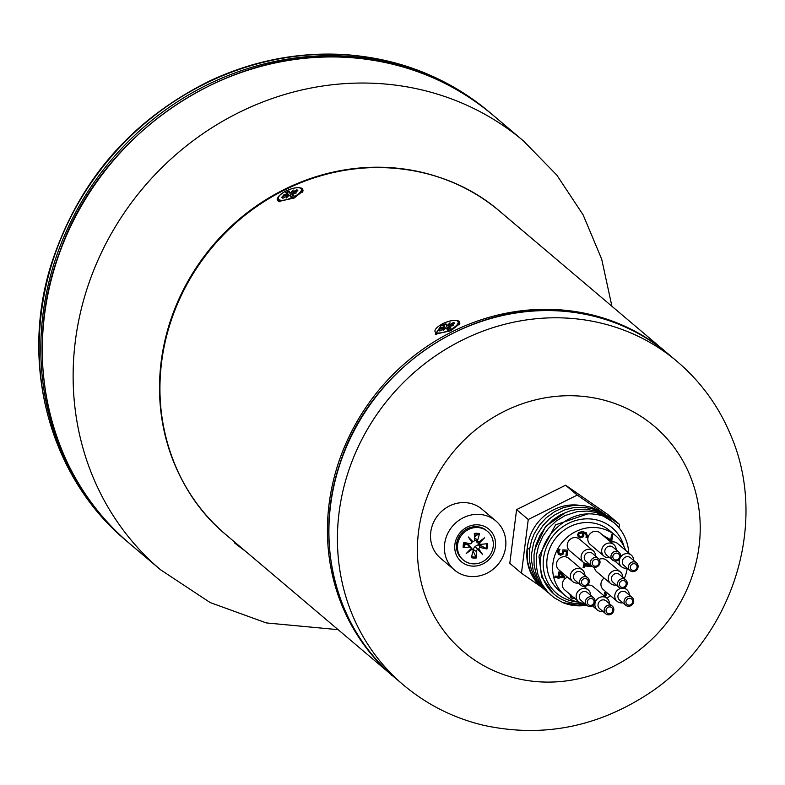 <?xml version="1.0" encoding="UTF-8"?>
<svg xmlns="http://www.w3.org/2000/svg" width="785" height="785" viewBox="0 0 785 785"><rect width="100%" height="100%" fill="white"/><g stroke="black" fill="none" stroke-linecap="round" stroke-linejoin="round"><path stroke-width="1.18" d="M302.608 188.694L303.088 190.941L294.198 197.997L278.547 201.5L277.115 199.213L278.351 196.613L281.403 193.679L285.868 190.951C293.796 187.527 299.37 186.771 302.608 188.694M450.933 330.701L435.283 334.204L442.603 323.646C450.531 320.231 456.114 319.475 459.353 321.399L459.833 323.646L450.933 330.701M543.603 588.927L536.793 582.205L530.405 571.48L527.53 561.501L527.108 548.764A48.022 44.47 130.3 0 0 541.738 587.386M548.195 592.822L542.072 586.925L536.96 579.467L533.123 569.939L531.573 560.824L531.602 553.808L533.525 543.367L537.068 534.546L542.935 525.558L549.569 518.757L555.27 514.558L564.66 509.916L573.511 507.63L583.598 507.228L592.263 508.798L601.231 512.674L607.924 517.609M606.795 516.609L600.682 511.82L591.919 507.493L583.402 505.501L573.354 505.412L563.345 507.64L554.877 511.477L546.291 517.688L539.825 524.655L534.192 533.79L531.553 540.423L529.532 549.657L529.394 560.176L531.19 569.223L535.291 578.633L540.61 585.934L547.027 591.861M585.865 604.499L577.318 605.186L562.766 602.586A48.022 44.47 130.3 0 0 576.985 605.784A48.022 44.47 130.3 0 0 586.748 605.245M562.766 602.586L553.955 597.591L548.175 592.489L542.101 584.344L538.039 574.924L536.263 565.857L536.43 555.338L538.471 546.115L542.808 536.322L548.293 528.521L556.015 521.142L564.994 515.598L577.004 511.702L587.092 511.045L595.815 512.399L604.892 516.039L612.516 521.495M611.387 520.504L603.439 514.567L595.511 511.045L585.787 509.161L576.838 509.436L570.136 510.829L560.5 514.783L552.699 520.023L545.163 527.598L539.874 535.537L535.802 545.438L533.996 554.701L534.114 565.2L536.508 575.277L540.453 583.481L544.456 588.966L551.619 595.746M628.765 553.003A48.022 44.47 130.3 0 0 613.89 522.624A48.022 44.47 130.3 0 0 603.371 516.137C587.013 511.006 571.882 514.528 557.968 526.706A45.245 41.89 130.3 0 0 540.698 557.664A45.245 41.89 130.3 0 0 554.426 594.49A45.245 41.89 130.3 0 0 578.123 603.773A45.245 41.89 130.3 0 0 584.805 603.606M577.112 601.967A42.969 39.79 -49.7 0 1 543.191 562.472A42.969 39.79 -49.7 0 1 579.467 519.621A42.969 39.79 -49.7 0 1 624.026 546.566M588.034 513.812L555.584 524.822L538.981 556.212L541.621 576.965L553.533 593.735M527.275 548.774A45.245 41.89 -49.7 0 1 527.5 546.497A45.245 41.89 -49.7 0 1 578.388 505.167M566.093 512.203L545.546 526.441L534.811 549.372M582.598 532.927L579.369 533.427L578.673 534.624L579.173 536.037L580.664 536.508L582.421 535.929L582.598 532.927L581.852 532.74L579.232 533.309L578.525 534.497L579.104 535.969M583.53 532.976L583.942 535.046L583.127 536.911L580.547 537.843L578.251 536.793L577.623 534.556L578.771 532.446L582.45 531.553L586.336 532.838L587.465 536.243L587.19 537.342L585.953 537.274L586.375 536.008L585.581 533.771L583.383 532.848L585.512 533.712M578.103 536.675L580.4 537.725L582.99 536.793L583.795 534.919L583.383 532.848M585.993 537.166L587.043 537.225L587.317 536.116L586.189 532.721M602.86 535.301L610.828 539.746L611.466 534.693L612.594 534.752L611.809 540.963L610.23 540.767L611.662 540.845L612.437 534.742M606.933 538.745L610.23 540.767M610.377 540.885L607.08 538.873M559.254 553.317L560.696 553.857L562.158 553.386L562.835 549.853L567.781 550.157L567.064 555.525L565.936 555.456L566.485 551.345L563.924 551.198L562.963 554.318L560.51 555.191L558.321 554.181L557.693 551.727L558.586 549.196L559.94 549.274L558.802 551.816L559.205 553.258L558.665 551.688L559.136 550.275M558.174 554.063L560.372 555.064L562.816 554.19L563.777 551.07L566.485 551.345M565.956 555.338L566.917 555.397L567.624 550.148M559.931 549.372L559.273 550.393M583.088 567.555L583.903 567.604L584.128 565.867L591.939 566.279A5.053 4.681 130.3 0 0 599.593 564.14A5.053 4.681 130.3 0 0 591.635 559.401A5.053 4.681 130.3 0 0 591.939 566.279L585.816 561.098A5.053 4.681 -49.7 0 1 585.512 554.21A5.053 4.681 -49.7 0 1 592.351 553.376L598.474 558.567M592.096 566.407L584.266 565.985L584.05 567.722L583.069 567.673L584.148 562.923M584.619 563.198L584.433 564.729L590.487 565.053M584.433 564.729L584.472 563.12M604.45 596.149L605.049 594.922L604.519 592.469L605.883 592.538L606.148 595.079L605.392 596.953M605.245 596.826L606 594.952L605.745 592.42M571.078 595.03L571.431 596.541L573.276 597.149M571.539 596.649L570.94 594.902M574.453 597.905L572.599 598.484L570.538 597.513L570.067 594.431M570.401 597.385L572.451 598.366L574.306 597.778M559.754 573.04L559.195 576.21L563.09 576.533L559.754 573.04L559.332 576.337M558.007 578.594L558.881 578.643L559.028 577.475L564.297 577.75L564.454 576.543L560.176 572.029L564.601 576.671L564.444 577.878L559.175 577.593L559.028 578.761L557.998 578.712L558.145 577.544L554.848 577.367L555.005 576.102L558.302 576.278L558.851 571.951L560.205 572.029M554.858 577.25L558.145 577.544M584.482 603.331A39.181 36.277 -49.7 0 1 582.656 603.145M580.949 602.88A39.181 36.277 -49.7 0 1 564.837 595.344A39.181 36.277 -49.7 0 1 562.462 542.003A39.181 36.277 -49.7 0 1 615.469 535.547A39.181 36.277 -49.7 0 1 625.596 550.314M627.244 568.271A39.181 36.277 -49.7 0 1 624.271 578.574M610.494 595.717A39.181 36.277 -49.7 0 1 606.776 598.131M610.985 542.18A7.585 7.026 -49.7 0 1 617.461 543.426L631.317 555.152A7.585 7.026 130.3 0 0 620.395 557.301M604.028 556.163L590.183 544.437A7.585 7.026 -49.7 0 1 589.721 534.114A7.585 7.026 -49.7 0 1 599.985 532.858L613.831 544.584A7.585 7.026 130.3 0 0 603.567 545.84A7.585 7.026 130.3 0 0 604.028 556.163A7.585 7.026 130.3 0 0 608.002 557.713A7.585 7.026 130.3 0 0 609.66 557.615M583.451 562.413L569.606 550.687A7.585 7.026 -49.7 0 1 569.145 540.355A7.585 7.026 -49.7 0 1 579.399 539.109L593.254 550.834A7.585 7.026 130.3 0 0 582.99 552.081A7.585 7.026 130.3 0 0 583.451 562.413A7.585 7.026 130.3 0 0 587.425 563.964A7.585 7.026 130.3 0 0 589.084 563.865M572.697 581.548L558.841 569.832A7.585 7.026 -49.7 0 1 558.39 559.499A7.585 7.026 -49.7 0 1 568.644 558.253L582.49 569.979A7.585 7.026 130.3 0 0 572.236 571.225A7.585 7.026 130.3 0 0 572.697 581.548A7.585 7.026 130.3 0 0 576.671 583.108A7.585 7.026 130.3 0 0 578.319 583M590.663 595.315A7.585 7.026 130.3 0 0 588.308 590.006A7.585 7.026 130.3 0 0 578.045 591.252A7.585 7.026 130.3 0 0 578.506 601.575L564.66 589.849A7.585 7.026 -49.7 0 1 562.482 582.941A7.585 7.026 -49.7 0 1 567.535 577.181M587.415 585.198A7.585 7.026 -49.7 0 1 593.185 586.621L607.04 598.347A7.585 7.026 130.3 0 0 596.777 599.603A7.585 7.026 130.3 0 0 597.238 609.925A7.585 7.026 130.3 0 0 601.212 611.476A7.585 7.026 130.3 0 0 602.87 611.378M622.78 577.309A7.585 7.026 130.3 0 0 620.425 572A7.585 7.026 130.3 0 0 610.161 573.246A7.585 7.026 130.3 0 0 610.622 583.569L596.777 571.853A7.585 7.026 -49.7 0 1 594.441 567.31M599.2 559.352A7.585 7.026 -49.7 0 1 606.569 560.274L620.425 572M621.004 588.377A7.585 7.026 130.3 0 0 615.097 593.931A7.585 7.026 130.3 0 0 617.138 601.349L603.292 589.623A7.585 7.026 -49.7 0 1 604.126 578.074M613.791 522.535L603.371 516.137M527.108 548.764L529.63 548.872M564.837 595.344L558.998 590.408A39.181 36.277 -49.7 0 1 556.634 537.068A39.181 36.277 -49.7 0 1 609.631 530.611L615.469 535.547M589.633 606.491A5.053 4.681 130.3 0 0 593.519 597.738A5.053 4.681 130.3 0 0 586.68 598.572A5.053 4.681 130.3 0 0 589.633 606.491M590.261 605.392A3.542 3.277 -49.7 0 1 588.004 600.093A3.542 3.277 -49.7 0 1 593.823 600.407A3.542 3.277 -49.7 0 1 590.261 605.392M586.994 605.451L580.871 600.27A5.053 4.681 -49.7 0 1 580.557 593.381A5.053 4.681 -49.7 0 1 587.396 592.547L593.519 597.738M608.375 614.832A5.053 4.681 130.3 0 0 612.261 606.079A5.053 4.681 130.3 0 0 605.421 606.913A5.053 4.681 130.3 0 0 608.375 614.832M608.993 613.733A3.542 3.277 -49.7 0 1 606.736 608.434A3.542 3.277 -49.7 0 1 612.555 608.748A3.542 3.277 -49.7 0 1 608.993 613.733M605.726 613.791L599.603 608.611A5.053 4.681 -49.7 0 1 599.298 601.732A5.053 4.681 -49.7 0 1 606.138 600.898L612.261 606.079M628.275 606.255A5.053 4.681 130.3 0 0 632.16 597.503A5.053 4.681 130.3 0 0 625.321 598.337A5.053 4.681 130.3 0 0 628.275 606.255M628.893 605.157A3.542 3.277 -49.7 0 1 626.636 599.858A3.542 3.277 -49.7 0 1 632.455 600.172A3.542 3.277 -49.7 0 1 628.893 605.157M625.625 605.215L619.502 600.034A5.053 4.681 -49.7 0 1 619.198 593.146A5.053 4.681 -49.7 0 1 626.038 592.322L632.16 597.503M621.749 588.485A5.053 4.681 130.3 0 0 625.635 579.732A5.053 4.681 130.3 0 0 618.796 580.566A5.053 4.681 130.3 0 0 621.749 588.485M622.377 587.386A3.542 3.277 -49.7 0 1 620.121 582.087A3.542 3.277 -49.7 0 1 625.939 582.401A3.542 3.277 -49.7 0 1 622.377 587.386M619.11 587.445L612.987 582.264A5.053 4.681 -49.7 0 1 612.673 575.376A5.053 4.681 -49.7 0 1 619.512 574.541L625.635 579.732M583.824 586.464A5.053 4.681 130.3 0 0 587.71 577.711A5.053 4.681 130.3 0 0 580.871 578.545A5.053 4.681 130.3 0 0 583.824 586.464M584.452 585.365A3.542 3.277 -49.7 0 1 582.185 580.066A3.542 3.277 -49.7 0 1 588.014 580.38A3.542 3.277 -49.7 0 1 584.452 585.365M581.175 585.424L575.052 580.243A5.053 4.681 -49.7 0 1 574.748 573.354A5.053 4.681 -49.7 0 1 581.587 572.52L587.71 577.711M595.207 566.22A3.542 3.277 -49.7 0 1 592.95 560.922A3.542 3.277 -49.7 0 1 598.769 561.236A3.542 3.277 -49.7 0 1 595.207 566.22M615.165 561.069A5.053 4.681 130.3 0 0 619.051 552.316A5.053 4.681 130.3 0 0 612.212 553.15A5.053 4.681 130.3 0 0 615.165 561.069M615.783 559.97A3.542 3.277 -49.7 0 1 613.527 554.671A3.542 3.277 -49.7 0 1 619.345 554.985A3.542 3.277 -49.7 0 1 615.783 559.97M612.516 560.029L606.393 554.848A5.053 4.681 -49.7 0 1 606.089 547.969A5.053 4.681 -49.7 0 1 612.928 547.135L619.051 552.316M632.641 571.637A5.053 4.681 130.3 0 0 636.527 562.884A5.053 4.681 130.3 0 0 629.688 563.718A5.053 4.681 130.3 0 0 632.641 571.637M633.269 570.538A3.542 3.277 -49.7 0 1 631.012 565.249A3.542 3.277 -49.7 0 1 636.831 565.553A3.542 3.277 -49.7 0 1 633.269 570.538M630.002 570.597L623.879 565.416A5.053 4.681 -49.7 0 1 623.565 558.537A5.053 4.681 -49.7 0 1 630.404 557.703L636.527 562.884M609.395 603.655A7.585 7.026 130.3 0 0 607.04 598.347M578.506 601.575A7.585 7.026 130.3 0 0 582.48 603.135A7.585 7.026 130.3 0 0 584.128 603.027M584.854 575.287A7.585 7.026 130.3 0 0 582.49 569.979M595.609 556.143A7.585 7.026 130.3 0 0 593.254 550.834M616.186 549.892A7.585 7.026 130.3 0 0 613.831 544.584M619.63 558.841A7.585 7.026 130.3 0 0 621.514 566.731A7.585 7.026 130.3 0 0 625.488 568.291A7.585 7.026 130.3 0 0 627.136 568.183M633.672 560.47A7.585 7.026 130.3 0 0 631.317 555.152M610.622 583.569A7.585 7.026 130.3 0 0 614.596 585.129A7.585 7.026 130.3 0 0 616.245 585.021M617.138 601.349A7.585 7.026 130.3 0 0 621.112 602.9A7.585 7.026 130.3 0 0 622.77 602.802M629.295 595.079A7.585 7.026 130.3 0 0 626.94 589.77A7.585 7.026 130.3 0 0 623.476 588.259M619.473 524.36L607.806 514.489L565.592 485.209L516.589 509.632L509.808 563.336L521.466 573.207L528.256 519.503L577.25 495.08L619.473 524.36L619.031 527.824M541.042 586.778L521.466 573.207M577.25 495.08L565.592 485.209M528.256 519.503L516.589 509.632M472.531 566.113A21.313 19.733 -49.7 0 1 458.911 534.212A21.313 19.733 -49.7 0 1 493.971 536.077A21.313 19.733 -49.7 0 1 472.531 566.113M454.397 569.969L440.513 558.213A32.097 29.722 -49.7 0 1 438.57 514.509A32.097 29.722 -49.7 0 1 482 509.21L495.885 520.965A32.097 29.722 130.3 0 0 452.454 526.264A32.097 29.722 130.3 0 0 454.397 569.969A32.097 29.722 130.3 0 0 471.216 576.553A32.097 29.722 130.3 0 0 503.018 556.388A32.097 29.722 130.3 0 0 495.885 520.965M479.537 542.847L479.488 541.729L478.85 542.003L484.59 537.803L479.537 542.847A1.619 1.501 130.3 0 0 481.136 544.339L487.583 543.662A12.786 11.834 130.3 0 1 486.916 548.96L480.714 545.516A8.262 7.644 -49.7 0 0 480.969 544.348M484.59 537.803L479.488 541.729M471.245 548.509L470.764 549.186L471.932 549.363L466.192 553.553L471.245 548.509A1.619 1.501 130.3 0 0 469.646 547.017L467.046 544.074L468.763 544.604L470.961 547.587M466.192 553.553L470.764 549.186M472.904 541.679L471.765 541.316L472.011 542.455L468.292 536.94L472.904 541.679A1.619 1.501 130.3 0 0 474.503 539.952L474.326 533.447A12.786 11.834 130.3 0 1 479.517 533.721L475.435 535.969A8.262 7.644 -49.7 0 0 474.385 535.802M468.292 536.94L471.893 541.385M477.879 549.677L478.772 548.911L482.49 554.426L477.879 549.677A1.619 1.501 130.3 0 0 476.279 551.413L472.943 549.304L475.121 546.438L478.34 544.672L480.714 545.516M482.49 554.426L475.121 546.438M480.312 544.191L477.123 542.572L475.857 540.561M465.407 542.739A8.262 7.644 -49.7 0 0 465.309 543.367A8.262 7.644 -49.7 0 0 465.25 544.692L463.199 547.694L469.646 547.017M472.923 551.777A8.262 7.644 -49.7 0 0 473.443 551.737L476.456 557.919L476.279 551.413M486.916 548.96L480.714 547.606A1.619 1.501 130.3 0 0 478.772 548.911M476.456 557.919A12.786 11.834 130.3 0 1 471.265 557.635L473.08 551.237A1.619 1.501 130.3 0 0 471.932 549.363M470.078 546.389L472.855 549.912M465.25 544.692L467.046 544.074M463.199 547.694A12.786 11.834 130.3 0 1 463.866 542.406L470.058 543.75A1.619 1.501 130.3 0 0 472.011 542.455M474.395 537.774L475.435 535.969M479.517 533.721L477.702 540.119A1.619 1.501 130.3 0 0 478.85 542.003M473.443 551.737L472.943 549.304M478.418 541.866L474.493 539.717M463.278 559.99L462.296 559.165A18.752 17.358 -49.7 0 1 456.615 543.907A18.752 17.358 -49.7 0 1 468.243 528.305A18.752 17.358 -49.7 0 1 486.523 530.542L487.505 531.376A18.752 17.358 -49.7 0 1 488.643 556.899A18.752 17.358 -49.7 0 1 463.278 559.99A18.752 17.358 -49.7 0 1 457.586 544.731A18.752 17.358 -49.7 0 1 469.224 529.129A18.752 17.358 -49.7 0 1 487.505 531.376M291.667 192.718L290.882 192.433L293.286 190.019L291.608 192.305L292.079 193.993L291.637 192.639M292.933 193.64L296.642 192.855L292.422 193.738L292 194.435L294.041 195.171A8.694 2.983 -23.1 0 1 290.489 196.947L289.92 195.475L288.772 195.563L286.368 197.977L288.291 196.044M287.3 195.75L286.868 194.69L283.012 195.131L287.232 194.248L287.006 194.955M283.326 197.977L281.776 197.231L286.859 194.67L287.418 195.71M291.608 192.305L292.962 191.972L293.305 192.718M288.046 195.681L282.934 198.212A8.694 2.983 -23.1 0 1 281.776 197.231M290.882 192.433L289.734 192.511L289.165 191.04L291.304 197.496M296.337 191.412L296.72 189.784L292.962 191.972M296.72 189.784A8.694 2.983 -23.1 0 1 297.878 190.765L293.649 192.551L292.903 193.64M289.165 191.04A8.694 2.983 -23.1 0 0 285.612 192.816L287.752 193.63L288.792 195.553M287.232 194.248L287.752 193.63M279.951 201.843A12.521 4.288 156.9 0 1 279.676 201.647A12.521 4.288 156.9 0 1 279.224 201.048L278.312 198.909A12.521 4.288 156.9 0 1 288.144 190.048A12.521 4.288 156.9 0 1 301.342 189.077A12.521 4.288 156.9 0 1 292.481 197.506A12.521 4.288 156.9 0 1 278.763 199.508A12.521 4.288 156.9 0 1 278.312 198.909M301.342 189.077L302.254 191.216A12.521 4.288 156.9 0 1 302.343 192.197M448.402 325.422L447.617 325.137L450.021 322.723L448.343 325.01L448.814 326.697L448.382 325.333M449.668 326.334L453.377 325.559L449.167 326.442L448.627 327.041L450.786 327.875A8.694 2.983 -23.1 0 1 447.224 329.651L446.665 328.179L445.517 328.267L443.103 330.671L445.036 328.748M444.035 328.454L443.594 327.374L439.757 327.836L443.967 326.952L443.751 327.649M448.343 325.01L449.707 324.676L450.05 325.422M444.791 328.385L439.669 330.917A8.694 2.983 -23.1 0 1 438.511 329.935L440.071 330.681M447.617 325.137L446.469 325.216L445.909 323.744L448.049 330.2M453.073 324.117L453.465 322.478L449.707 324.676M453.465 322.478A8.694 2.983 -23.1 0 1 454.623 323.469L449.54 326.02M445.909 323.744A8.694 2.983 -23.1 0 0 442.347 325.52L444.496 326.334L445.537 328.258M438.511 329.935L443.594 327.374M443.967 326.952L444.496 326.334M436.695 334.547A12.521 4.288 156.9 0 1 436.421 334.351A12.521 4.288 156.9 0 1 435.969 333.753L435.057 331.613A12.521 4.288 156.9 0 1 444.879 322.753A12.521 4.288 156.9 0 1 458.077 321.781A12.521 4.288 156.9 0 1 449.226 330.21A12.521 4.288 156.9 0 1 435.508 332.212A12.521 4.288 156.9 0 1 435.057 331.613M458.077 321.781L458.989 323.92A12.521 4.288 156.9 0 1 459.078 324.902M235.058 542.415L234.627 543.024L245.833 551.541M345.626 57.315A280.883 260.061 -49.7 0 1 492.754 114.953C450.668 79.884 401.557 60.641 345.449 57.236C225.55 48.709 100.676 133.892 59.68 252.122C20.174 356.331 49.259 477.457 129.761 543.701A280.883 260.061 -49.7 0 1 44.509 315.109A280.883 260.061 -49.7 0 1 345.626 57.315M492.754 114.953L523.575 141.045A280.883 260.061 130.3 0 0 376.447 83.406A280.883 260.061 130.3 0 0 75.331 341.2A280.883 260.061 130.3 0 0 160.582 569.792L210.194 602.576L266.311 622.927L338.109 629.668M184.063 483.619A211.548 195.867 -49.7 0 1 194.984 269.549A211.548 195.867 -49.7 0 1 387.957 167.49A211.548 195.867 -49.7 0 1 442.455 178.421M491.273 113.697A280.883 260.061 130.3 0 0 344.144 56.059A280.883 260.061 130.3 0 0 65.803 232.497A280.883 260.061 130.3 0 0 128.279 542.445A280.883 260.061 130.3 0 0 129.025 543.073L126.62 541.032A280.883 260.061 -49.7 0 1 64.144 231.084A280.883 260.061 -49.7 0 1 342.476 54.646A280.883 260.061 -49.7 0 1 489.604 112.294L492.018 114.325M225.913 534.673A211.871 196.162 -49.7 0 1 213.108 246.225A211.871 196.162 -49.7 0 1 499.721 211.283L667.191 353.073A211.871 196.162 130.3 0 0 556.212 309.594A211.871 196.162 130.3 0 0 346.273 442.681A211.871 196.162 130.3 0 0 393.393 676.474A211.871 196.162 130.3 0 0 394.139 677.092L225.913 534.673C166.852 485.974 144.263 398.123 170.855 320.918C190.255 265.251 225.609 222.871 276.938 193.777C349.129 153.144 441.17 160.346 499.721 211.283M557.693 310.85A211.871 196.162 -49.7 0 1 668.673 354.329C636.91 327.855 599.858 313.343 557.517 310.772C464.867 304.089 368.626 371.835 339.817 463.964C313.215 541.169 335.813 629.02 394.875 677.72A211.871 196.162 -49.7 0 1 347.755 443.927A211.871 196.162 -49.7 0 1 557.693 310.85M566.211 318.062A211.871 196.162 130.3 0 0 356.272 451.139A211.871 196.162 130.3 0 0 403.392 684.932C426.912 704.704 453.701 718.177 483.776 725.34C540.639 737.606 594.323 727.842 644.828 696.05C730.609 642.679 770.114 525.508 730.629 434.929C718.609 406.13 700.789 381.667 677.19 361.542A211.871 196.162 130.3 0 0 566.211 318.062M576.877 395.905A147.668 136.718 -49.7 0 1 671.224 616.882A147.668 136.718 -49.7 0 1 428.325 603.94A147.668 136.718 -49.7 0 1 576.877 395.905M474.346 534.192A11.844 10.97 -49.7 0 1 479.046 534.467M463.925 547.41A11.844 10.97 -49.7 0 1 464.534 542.543M476.22 556.869A11.844 10.97 -49.7 0 1 471.549 556.653M486.533 543.779A11.844 10.97 -49.7 0 1 485.895 548.578M480.714 547.606L478.34 544.672M477.702 540.119L474.444 537.803M286.397 193.1A8.007 2.747 156.9 0 1 289.371 191.648M283.179 198.065A8.007 2.747 156.9 0 1 282.943 197.918A8.007 2.747 156.9 0 1 282.571 197.339M296.328 190.48A8.007 2.747 156.9 0 1 297.24 191.03M287.761 193.758L288.743 195.593M286.005 195.445L286.339 196.221M289.734 192.511L291.058 196.652M292 194.435L292.511 195.975M443.142 325.804A8.007 2.747 156.9 0 1 446.115 324.352M439.924 330.77A8.007 2.747 156.9 0 1 439.678 330.613A8.007 2.747 156.9 0 1 439.306 330.043M453.073 323.185A8.007 2.747 156.9 0 1 453.975 323.734M444.496 326.462L445.487 328.297M442.75 328.14L443.083 328.925M446.469 325.216L447.803 329.357M448.745 327.139L449.246 328.679M129.761 543.701L160.582 569.792M611.917 306.268L601.683 259.119L583.137 214.904L556.82 175.104L523.575 141.045M126.62 541.032C50.368 478.045 19.635 365.987 50.819 265.654C77.764 181.786 130.634 120.252 209.438 81.061C252.191 61.063 296.357 52.183 341.946 54.42C398.162 57.825 447.391 77.116 489.604 112.294M667.937 353.701L667.191 353.073M394.875 677.72L403.392 684.932M668.673 354.329L677.19 361.542M554.426 594.49L553.415 593.627M592.39 605.814L597.238 609.925M584.128 586.464L588.308 590.006M614.783 561.03L621.514 566.731M624.575 587.769L626.94 589.77M293.933 195.18L290.479 196.898M291.892 194.337L292.432 196.014M440.169 330.838L439.678 330.613M450.678 327.885L447.214 329.602M443.603 327.394L444.163 328.415M448.627 327.041L449.167 328.719M391.362 675.728L391.803 675.12"/></g></svg>

